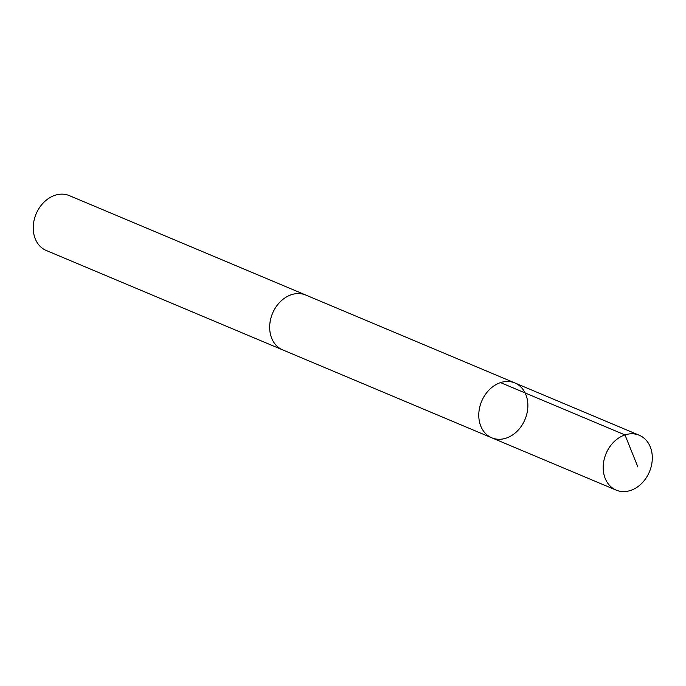 <?xml version="1.0" encoding="UTF-8"?>
<svg xmlns="http://www.w3.org/2000/svg" width="686" height="686" viewBox="0 0 686 686"><rect width="100%" height="100%" fill="white"/><g stroke="black" fill="none" stroke-linecap="round" stroke-linejoin="round"><path stroke-width="1.03" d="M283.318 350.152A29.764 23.521 -67.2 0 1 282.675 349.894A29.755 23.504 -67.2 0 1 271.502 337.735A29.755 23.504 -67.2 0 1 277.744 304.575A29.755 23.504 -67.2 0 1 305.742 295.031L514.86 382.942A29.755 23.513 112.8 0 0 486.854 392.486A29.755 23.513 112.8 0 0 480.603 425.663A29.755 23.513 112.8 0 0 491.785 437.814A29.755 23.513 112.8 0 0 524.996 419.489A29.755 23.513 112.8 0 0 514.86 382.942A29.755 23.513 112.8 0 0 486.854 392.486A29.755 23.513 112.8 0 0 480.603 425.663A29.755 23.513 112.8 0 0 491.785 437.814L616.217 490.13A29.764 23.521 -67.2 0 1 605.026 477.979A29.764 23.521 -67.2 0 1 611.277 444.802A29.764 23.521 -67.2 0 1 639.283 435.258A29.764 23.521 -67.2 0 1 650.474 447.409A29.764 23.521 -67.2 0 1 644.223 480.586A29.764 23.521 -67.2 0 1 616.217 490.13M491.785 437.814L282.683 349.886A29.764 23.521 -67.2 0 1 272.531 313.339A29.764 23.521 -67.2 0 1 305.75 295.023A29.764 23.521 -67.2 0 1 306.385 295.297M282.675 349.894L46.254 250.484A29.764 23.521 -67.2 0 1 36.109 213.938A29.764 23.521 -67.2 0 1 69.32 195.613L305.75 295.023M500.548 382.608L624.98 434.915L637.86 466.943M514.86 382.942L639.283 435.258"/></g></svg>
